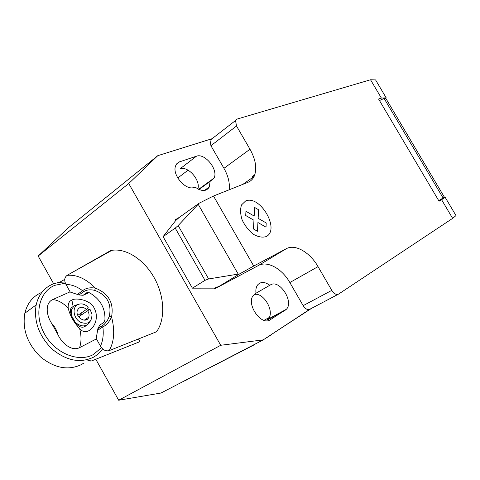 <?xml version="1.0" encoding="UTF-8"?>
<svg xmlns="http://www.w3.org/2000/svg" width="480" height="480" viewBox="0 0 480 480"><rect width="100%" height="100%" fill="white"/><g stroke="black" fill="none" stroke-linecap="round" stroke-linejoin="round"><path stroke-width="0.72" d="M439.536 200.166L439.728 200.484L438.942 200.994M238.206 274.098L208.638 278.952L205.008 280.332L175.224 228.102L178.17 225.558L199.212 203.178L213.486 196.02L253.728 266.04L239.724 273.852L238.206 274.098L198.186 204.264M178.17 225.558L208.638 278.952M214.566 287.988L214.986 288.726L218.946 286.428L214.308 288.144L192.402 288.168L163.086 236.652L175.224 228.102M192.402 288.168L205.008 280.332M163.086 236.652L175.722 220.524L179.454 217.278L199.212 203.178M179.454 217.278L175.548 219.618L175.968 220.35M175.722 220.524L175.548 219.618M213.486 196.02L247.95 182.316C250.692 181.2 252.744 179.25 254.106 176.472C257.22 168.936 255.846 159.864 249.99 149.238L236.526 126.018L235.518 120.528L237.048 119.082L370.542 79.764L381.384 98.07L386.202 97.848L375.582 79.92L370.542 79.764M452.634 218.358L456 215.598L445.176 197.34L441.588 199.704L452.634 218.358L338.568 294.108C336.348 295.086 334.092 293.838 331.794 290.37L318.036 266.628C309.984 252.36 295.146 243.708 286.32 248.7L253.728 266.04M441.588 199.704L439.08 201.228L378.57 99.018L381.384 98.07M386.202 97.848L385.482 98.34M438.732 200.634L444.408 197.214L385.8 98.328L384.09 98.412L443.13 198.048M384.09 98.412L379.482 100.56M439.692 200.43L445.176 197.34M311.76 308.22L270.732 334.944M253.932 344.712L261.936 340.548M264.336 339.144L270.84 335.13M254.046 344.904L186.234 379.908M183.156 381.51L186.336 380.094M229.158 189.792C229.974 183.09 228.24 175.938 223.956 168.318L210.918 145.71L210.018 140.316L211.584 138.852L157.812 155.658L128.742 183.528L220.722 345.282L263.214 339.882L309.894 309.204C307.644 310.206 305.394 309.018 303.162 305.646L289.842 282.552C282.06 268.662 267.318 260.448 258.354 265.536L214.986 288.726M218.946 286.428L239.724 273.852M214.308 288.144L214.728 288.882M195.066 187.044C201.672 191.712 206.442 191.658 209.388 186.87L210.066 181.434L214.086 178.038C218.538 169.794 204.864 152.79 196.458 156.204L178.86 162.084L176.916 163.566L175.638 165.786C171.72 174.756 186.048 191.22 194.292 187.338L195.066 187.044M269.796 285.288C264.732 281.622 260.664 281.526 257.574 284.994C256.092 287.064 255.564 289.818 255.99 293.25L253.32 295.41C245.838 304.008 261.408 326.376 270.246 319.758L286.38 309.282C294.174 301.59 279.408 278.946 270.474 284.898L255.984 293.214M252.948 174.936L253.98 176.724M210.066 181.434L199.008 189.504M263.214 339.882L160.998 393.03L118.68 400.236L220.722 345.282M157.812 155.658L68.196 227.886L38.166 256.038L53.646 283.758M188.076 170.166L177.768 178.014M271.05 317.544L266.808 320.22L285.114 310.35M269.196 317.526L264.012 320.322M196.458 156.204L180.03 168.852C187.902 165.594 200.79 180.186 197.868 188.94M253.29 177.918L252.48 176.514M254.04 294.594C263.508 291.516 275.34 312.156 268.086 319.146L266.808 320.22M208.728 181.95L208.914 182.274M95.874 359.388L118.68 400.236M128.742 183.528L38.166 256.038M91.422 360.984L139.968 341.622L138.468 338.958M91.494 360.978L88.206 360.402M59.7 282.246L64.74 279.36M67.062 275.376C64.368 277.482 64.008 280.518 65.994 284.484C71.406 284.424 76.944 286.5 82.608 290.718C85.764 288.114 90.036 287.25 95.412 288.138C85.92 278.652 76.464 274.398 67.062 275.376L110.718 250.548L111.906 250.332C126.114 248.004 144.246 259.572 154.47 278.208C164.736 296.814 165.414 319.53 156.54 331.746L109.182 350.628C114.24 341.772 115.032 330.528 111.558 316.89C114.054 303.024 108.672 293.436 95.412 288.138L94.656 290.352C107.016 294.966 111.894 303.654 109.29 316.422L107.19 320.916L104.082 324.492L97.89 328.65L99.78 325.086L103.722 322.53L104.916 320.1C105.468 308.286 100.374 299.202 89.628 292.836L87.204 292.482M97.89 328.65L96.198 338.496L100.464 346.128C102.846 349.95 105.75 351.45 109.182 350.622M65.994 284.484L70.224 292.05L79.026 294.954L83.748 291.618C86.676 289.77 90.312 289.35 94.656 290.352M89.022 292.596L83.094 295.302L79.026 294.954M83.094 295.302L86.946 292.596M109.29 316.422L111.558 316.89C109.404 321.78 106.512 325.116 102.882 326.904C103.776 334.398 102.966 340.806 100.464 346.128M77.298 294.48L82.608 290.718L83.748 291.618M102.75 325.518L102.882 326.904L97.416 330.42M79.566 347.646C81.462 342.186 81.48 335.82 79.632 328.548C87.642 338.712 101.7 321.876 94.254 308.286C90.396 299.358 74.532 297.534 71.916 300.168C69.228 300.9 67.98 303.516 68.172 308.022C63.132 302.952 57.99 300.126 52.752 299.55C44.808 303.054 46.284 315.24 51.678 323.388L57.93 334.626C61.974 343.434 71.874 351.666 79.566 347.646L96.426 338.904M86.388 318.756L86.604 319.692M86.178 319.884L85.98 319.032M83.754 363.126L81.288 364.632C68.1 370.788 54.486 368.184 40.44 356.826C27.396 343.878 22.188 329.352 24.828 313.242C27.276 303.306 32.73 296.436 41.19 292.644M64.98 281.976L58.518 282.432L52.464 284.232C43.986 288 38.544 294.9 36.15 304.926C33.606 321.204 38.934 335.934 52.146 349.128C66.348 360.714 80.052 363.444 93.258 357.306C97.038 355.248 100.164 352.428 102.624 348.864M101.49 347.64L93.402 354.528C78.63 362.79 55.128 353.424 44.514 334.032C33.666 314.754 39.072 291.732 54.762 285.33L65.37 283.17M81.924 314.598L80.88 313.236M79.632 328.548C73.764 322.362 69.942 315.522 68.172 308.022M87.336 308.394L88.824 309.96M86.304 325.338C84.588 327.366 80.106 329.202 75.348 322.476L71.244 315.138L70.248 310.59C70.314 308.802 71.286 307.47 73.158 306.594L71.916 300.168M76.89 305.13C71.922 308.544 73.848 318.522 80.25 322.164C87.984 324.978 91.902 322.32 91.992 314.178L89.976 309.204L87.654 310.722C89.046 312.924 89.412 315.078 88.74 317.184C86.568 324.264 74.85 317.346 77.376 310.404C79.41 306.558 82.464 306.216 86.55 309.378L88.308 307.176C84.348 303.63 80.544 302.952 76.89 305.13L74.214 305.73L78.348 304.332M77.796 315.336L86.55 309.378M87.654 310.722L78.642 316.824M71.244 315.138L71.406 309.792L74.214 305.73M90.132 321.498C86.598 327.012 81.666 327.336 75.348 322.476M70.104 291.834L52.752 299.55M79.746 314.004L80.784 315.372M254.652 207.474L258.576 209.754L258.138 218.322L266.208 222.966L266.022 227.16L257.922 222.522L257.472 231.27L253.476 229.002L253.956 220.248L245.7 215.514L245.964 211.308L254.178 216.042L254.652 207.474M245.628 200.952L241.542 204.894C240.114 209.136 240.318 214.158 242.154 219.96C244.914 225.696 248.622 230.454 253.272 234.228C258.072 236.952 262.38 237.738 266.196 236.598C280.404 229.626 260.154 194.646 245.628 200.952M336.114 295.398L338.154 294.324M303.162 305.646L331.794 290.37M210.918 145.71L236.526 126.018M223.956 168.318L249.99 149.238M258.354 265.536L286.32 248.7M289.842 282.552L318.036 266.628M270.246 319.758L269.472 320.172M323.61 301.98L309.894 309.204M324.024 301.764L335.7 295.614M179.628 161.772L176.352 164.322M51.678 323.388C54.702 326.484 56.79 330.228 57.93 334.626M210.018 140.316L235.518 120.528M242.886 184.332L254.106 176.472M209.388 186.87L204.378 190.494M214.086 178.038L198.624 189.33M286.38 309.282L268.086 319.146M87.402 360.894L90.708 361.02M98.058 328.374L104.082 324.492M71.658 272.754L111.906 250.332M36.15 304.926L24.828 313.242M88.74 317.184L84.24 320.19M71.406 309.792L70.248 310.59"/></g></svg>
